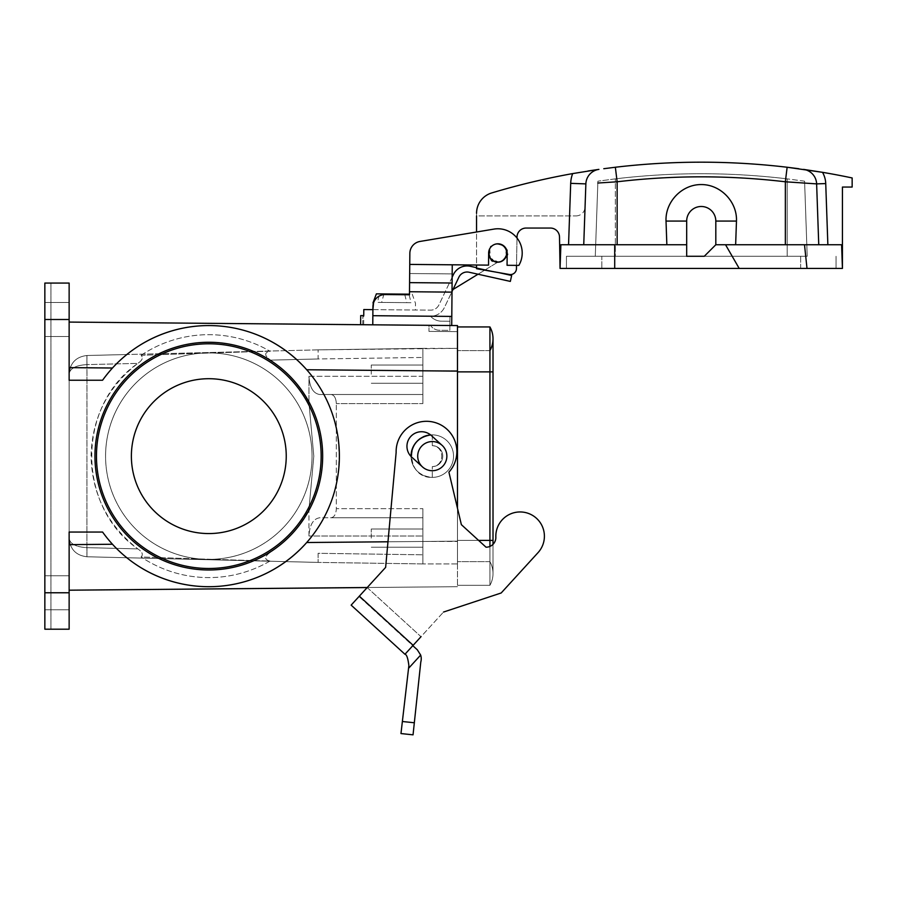 <?xml version="1.0" encoding="UTF-8"?>
<svg xmlns="http://www.w3.org/2000/svg" width="897" height="897" viewBox="0 0 897 897"><rect width="100%" height="100%" fill="white"/><g stroke="black" fill="none" stroke-linecap="round" stroke-linejoin="round"><path stroke-width="0.67" stroke-dasharray="4.49 3.36" d="M452.144 277.207L438.902 304.969A9.105 9.105 0 0 1 430.594 310.149L363.801 309.555L363.745 315.621L360.706 315.598L363.745 315.621L360.706 315.598L360.628 324.703L372.771 324.815L360.628 324.703L362.769 324.725L360.628 324.703L360.706 315.598L360.628 324.703M409.851 253.324A12.143 12.143 0 0 1 419.998 241.45A12.143 12.143 0 0 0 409.851 253.324A12.143 12.143 0 0 1 419.998 241.45L493.911 229.105A24.286 24.286 0 0 1 518.836 265.4L507.063 265.288L507.175 253.145A9.262 9.262 0 0 0 497.992 243.805A9.262 9.262 0 0 0 488.652 252.976L488.54 265.131L409.75 264.413L409.851 253.324L409.503 291.738L452.01 292.13L452.178 273.91L409.671 273.529L409.75 264.413L409.671 273.529L452.178 273.91L452.01 292.13L452.178 273.91L409.671 273.529L409.481 294.777L385.194 294.564L409.481 294.777L409.503 291.738L409.481 294.777L385.194 294.564A12.143 12.143 0 0 0 372.939 306.595L372.849 315.699L372.939 306.595A12.143 12.143 0 0 1 385.194 294.564A12.143 12.143 0 0 0 372.939 306.595L372.849 315.699L430.538 316.226A15.182 15.182 0 0 0 444.374 307.581L458.883 277.195A9.105 9.105 0 0 1 468.761 272.161L510.337 281.411L511.66 275.491L469.871 266.196A15.182 15.182 0 0 0 453.4 274.583L438.902 304.969A9.105 9.105 0 0 1 430.594 310.149L372.905 309.633M446.852 456.136A14.576 14.576 0 0 1 424.999 468.761A14.576 14.576 0 0 1 424.999 443.51A14.576 14.576 0 0 1 446.852 456.136A14.576 14.576 0 0 1 432.287 470.712A14.576 14.576 0 0 1 417.71 456.136A14.576 14.576 0 0 1 432.287 441.559A14.576 14.576 0 0 1 446.852 456.136A14.576 14.576 0 0 0 432.287 441.559A14.576 14.576 0 0 0 417.71 456.136A14.576 14.576 0 0 0 432.287 470.712A14.576 14.576 0 0 0 446.852 456.136M457.481 563.921L457.481 348.35L457.481 563.921L422.868 563.921L457.481 563.921M489.93 546.419L489.93 585.326L457.481 585.326L489.93 585.326L489.93 540.398L457.481 540.398L457.481 585.326L457.481 325.577L69.136 322.079L69.136 380.227L102.583 380.227A130.558 130.558 0 0 1 295.92 358.878A130.558 130.558 0 0 1 295.92 553.393A130.558 130.558 0 0 1 102.583 532.044L69.136 532.044L102.583 532.044L69.136 532.044L69.136 609.769L69.136 575.762L69.136 609.769L69.136 575.762L69.136 592.771L44.85 592.771L44.85 629.201L69.136 629.201L69.136 592.771M489.93 585.326A24.286 24.286 0 0 0 493.014 573.486A24.286 24.286 0 0 1 489.93 585.326A24.286 24.286 0 0 0 489.93 561.645L489.93 540.398L457.481 540.398L457.481 325.577L457.481 586.694L457.481 541.16L306.718 542.517C254.58 600.945 164.925 601.338 112.473 544.255L102.583 532.044L112.473 544.255L69.136 544.647L69.136 590.192L69.136 544.647M452.01 292.13L451.796 316.417L452.01 292.13L409.503 291.738L452.01 292.13L451.796 316.417L372.849 315.699L451.796 316.417L451.718 325.521L372.771 324.815L451.718 325.521L451.796 316.417L372.849 315.699L372.771 324.815L372.849 315.699L430.538 316.226A15.182 15.182 0 0 0 444.374 307.581L452.021 291.581M362.769 324.725L363.666 324.736L362.769 324.725L362.859 315.609L362.769 324.725M422.868 348.35L318.121 349.864L457.481 348.35L422.868 348.35L422.868 403.605L422.868 348.35L422.868 357.455L318.11 358.968L318.121 349.864L318.11 358.968L422.868 357.455L422.868 376.28L308.972 376.28C309.622 387.325 313.165 393.402 319.624 394.501L422.868 394.501L422.868 376.28L308.972 376.28L308.972 403.056C299.777 385.519 286.962 371.212 270.535 360.134C286.962 371.212 299.777 385.519 308.972 403.056L308.972 376.28C309.622 387.325 313.165 393.402 319.624 394.501L331.071 394.501C334.267 395.05 336.016 398.089 336.33 403.605C336.016 398.089 334.267 395.05 331.071 394.501L422.868 394.501L422.868 403.605L336.33 403.605L422.868 403.605L422.868 348.35L318.121 349.864L126.813 354.528L318.121 349.864M371.257 374.161L371.257 365.045L371.257 374.161M371.257 538.122L371.257 529.006L371.257 538.122M312.044 456.136A103.233 103.233 0 0 1 208.81 559.369A103.233 103.233 0 0 1 105.577 456.136A103.233 103.233 0 0 0 300.035 504.473A103.233 103.233 0 0 0 233.713 355.952A103.233 103.233 0 0 0 105.577 456.136A103.233 103.233 0 0 1 208.81 352.902A103.233 103.233 0 0 1 312.044 456.136A103.233 103.233 0 0 0 157.188 366.727A103.233 103.233 0 0 0 157.188 545.544A103.233 103.233 0 0 0 312.044 456.136A103.233 103.233 0 0 0 208.81 352.902A103.233 103.233 0 0 0 105.577 456.136A103.233 103.233 0 0 0 208.81 559.369A103.233 103.233 0 0 0 312.044 456.136M308.972 535.991L308.972 509.216C299.777 526.752 286.962 541.059 270.535 552.137C264.279 556.667 264.099 559.638 269.986 561.051A451.796 9.105 -178.6 0 1 141.087 556.959C143.442 554.604 142.354 551.924 137.824 548.897C107.629 525.339 92.043 494.415 91.057 456.136C92.043 417.856 107.629 386.932 137.824 363.375C76.402 405.893 76.402 506.379 137.824 548.897C142.354 551.924 143.442 554.615 141.087 556.959A451.796 9.105 1.4 0 0 269.986 561.051C264.099 559.638 264.279 556.667 270.535 552.137C286.962 541.059 299.777 526.752 308.972 509.216L313.804 456.136L308.972 403.056L313.804 456.136L308.972 509.216L308.972 535.991C309.622 524.947 313.165 518.87 319.624 517.771L331.071 517.771C334.267 517.221 336.016 514.183 336.33 508.666L336.33 403.605L336.33 508.666C336.016 514.183 334.267 517.221 331.071 517.771L422.868 517.771L422.868 535.991L308.972 535.991L422.868 535.991L422.868 554.817L422.868 517.771L319.624 517.771C313.165 518.87 309.622 524.947 308.972 535.991M44.85 592.771L44.85 283.071L44.85 629.201L44.85 283.071L69.136 283.071L69.136 380.227L102.583 380.227L112.473 368.017C164.925 310.934 254.58 311.326 306.718 369.755C349.796 416.959 349.796 495.312 306.718 542.517C349.796 495.312 349.796 416.959 306.718 369.755L457.481 371.111M432.287 445.663L432.287 434.877C404.984 433.856 404.984 478.415 432.287 477.395L432.287 466.608C444.912 465.98 444.912 446.291 432.287 445.663C444.912 446.291 444.912 465.98 432.287 466.608L432.287 477.395C419.527 476.15 412.452 469.153 411.028 456.427A21.259 21.259 0 0 0 432.287 477.395A21.259 21.259 0 0 1 411.028 456.136A21.259 21.259 0 0 1 432.287 434.877A21.259 21.259 0 0 1 453.534 456.136A21.259 21.259 0 0 1 432.287 477.395A21.259 21.259 0 0 0 453.534 456.136A21.259 21.259 0 0 0 430.65 434.944L432.287 434.877L432.287 445.663A10.472 10.472 0 0 1 442.759 456.136A10.472 10.472 0 0 1 432.287 466.608A10.472 10.472 0 0 0 442.759 456.136A10.472 10.472 0 0 0 432.287 445.663M422.868 508.666L422.868 563.921L422.868 541.452L457.481 541.452L422.868 541.452L422.868 508.666L422.868 517.771L422.868 508.666L336.33 508.666L422.868 508.666M96.472 456.136A112.338 112.338 0 0 1 208.81 343.798A112.338 112.338 0 0 1 321.148 456.136A112.338 112.338 0 0 1 208.81 568.485A112.338 112.338 0 0 1 96.472 456.136M86.919 355.504L126.813 354.528L86.919 355.504L86.919 364.608C76.099 365.258 70.179 368.297 69.136 373.713L69.136 538.559L69.136 373.713C70.179 368.297 76.099 365.258 86.919 364.608L86.919 355.504C76.099 356.804 70.179 362.881 69.136 373.713C70.179 362.881 76.099 356.804 86.919 355.504A9.105 9.105 0 0 1 86.942 355.504L86.987 364.608L137.824 363.375C142.354 360.347 143.442 357.668 141.087 355.313A451.796 9.105 -1.4 0 1 269.986 351.22C264.099 352.633 264.279 355.604 270.535 360.134C264.279 355.604 264.099 352.633 269.986 351.22A451.796 9.105 178.6 0 0 141.087 355.313C143.442 357.668 142.354 360.347 137.824 363.375L86.987 364.608L86.919 556.768L318.121 562.408L86.919 556.768C76.099 555.467 70.179 549.39 69.136 538.559C70.179 543.974 76.099 547.013 86.919 547.663L86.953 355.504M318.11 553.303L318.121 562.408L422.868 563.921L422.868 554.817L422.868 563.921L318.121 562.408L318.11 553.303L422.868 554.817L318.11 553.303M102.583 380.227L112.473 368.017L69.136 367.624L69.136 380.227L102.583 380.227M457.481 508.274L457.481 541.16L387.975 541.788M478.594 540.398L457.481 540.398L489.93 540.398L489.93 371.874L457.481 371.874L457.481 540.398L457.481 371.874L489.93 371.874L489.93 326.945L457.481 326.945L457.481 331.643L428.957 331.397L457.481 331.643L457.481 326.945M69.136 322.079L69.136 367.624M69.136 319.5L69.136 336.51L69.136 302.502L69.136 336.51L69.136 302.502L69.136 319.5L44.85 319.5M457.481 586.694L367.243 587.513L457.481 586.694M50.927 283.071L50.927 629.201L50.927 283.071M422.868 538.122L422.868 529.006L422.868 538.122M422.868 374.161L422.868 365.045L422.868 374.161M86.919 556.768C76.099 555.467 70.179 549.39 69.136 538.559L70.616 545.746L69.136 538.559C70.179 543.974 76.099 547.013 86.919 547.663L86.919 556.768A9.105 9.105 0 0 0 86.942 556.768L86.987 547.663L137.824 548.897L86.987 547.663L86.953 556.768M449.89 325.51L429.013 325.319L428.957 331.397L429.013 325.319L449.89 325.51L430.459 325.331A10.966 10.966 0 0 0 439.53 330.275L449.846 330.365L449.89 325.51L430.459 325.331A10.966 10.966 0 0 0 439.53 330.275L449.846 330.365L449.969 316.394L449.89 325.51M321.148 456.136A112.338 112.338 0 0 0 152.636 358.845A112.338 112.338 0 0 0 152.636 553.427A112.338 112.338 0 0 0 321.148 456.136A112.338 112.338 0 0 1 152.636 553.427A112.338 112.338 0 0 1 152.636 358.845A112.338 112.338 0 0 1 321.148 456.136M141.087 355.313A121.454 121.454 0 0 1 269.986 351.22A121.454 121.454 0 0 0 141.087 355.313M269.986 561.051A121.454 121.454 0 0 1 141.087 556.959A121.454 121.454 0 0 0 269.986 561.051M489.93 350.626L457.481 350.626L489.93 350.626L489.93 371.874L489.93 350.626A24.286 24.286 0 0 0 493.014 338.786A24.286 24.286 0 0 1 489.93 350.626M493.014 540.398L493.014 573.486A24.286 24.286 0 0 0 489.93 561.645L489.93 371.874L493.014 371.874L493.014 540.398L489.93 540.398L493.014 540.398L489.93 540.398L489.93 371.874L493.014 371.874L457.481 371.874M489.93 561.645L457.481 561.645L489.93 561.645A24.286 24.286 0 0 1 493.014 573.486L493.014 544.344A9.699 9.699 0 0 1 486.028 547.192L461.372 524.667L448.915 472.147A30.363 30.363 0 0 0 437.097 423.216A30.363 30.363 0 0 0 396.138 452.48L385.632 567.386L359.338 596.157L413.136 645.313L404.951 654.272L351.142 605.127L359.338 596.157M498.81 272.632L476.554 267.676M376.37 293.868L409.481 294.171M372.973 302.951L373.533 302.962M383.95 293.947L381.662 302.424L377.368 302.39L379.655 293.902M404.816 294.732L406.801 302.648L411.095 302.693L409.099 294.777M381.662 302.424L411.095 302.693M406.801 302.648L377.368 302.39M430.538 316.226L449.969 316.394L430.538 316.226A14.722 14.722 0 0 0 441.425 321.182L449.924 321.261L441.425 321.182A14.722 14.722 0 0 1 430.538 316.226M372.849 315.699L372.771 324.815M451.718 325.521L451.796 316.417M493.025 245.195A9.262 9.262 0 0 0 490.603 247.381M409.503 291.738L409.671 273.529L452.178 273.91L452.256 264.794L488.54 265.131L488.652 252.976L488.54 265.131L409.75 264.413L488.54 265.131M409.593 282.633L452.099 283.015M488.641 254.21A9.262 9.262 0 0 1 502.443 244.926A9.262 9.262 0 0 1 502.443 260.971A9.262 9.262 0 0 1 488.551 252.943A9.262 9.262 0 0 1 504.944 247.034A9.262 9.262 0 0 1 507.175 253.145L507.063 265.288L518.836 265.4A24.286 24.286 0 0 0 493.911 229.105L476.554 232.009L476.554 265.019M489.818 248.559A9.262 9.262 0 0 1 496.736 243.883M419.998 241.45L493.911 229.105A24.286 24.286 0 0 1 518.836 265.4L507.063 265.288L507.175 253.145A9.262 9.262 0 0 0 497.992 243.805A9.262 9.262 0 0 0 488.652 252.976M452.178 273.91L452.256 264.794M432.287 434.877A21.259 21.259 0 0 1 453.534 456.136A21.259 21.259 0 0 1 432.287 477.395A21.259 21.259 0 0 0 453.534 456.136A21.259 21.259 0 0 0 432.287 434.877M506.289 256.284L505.628 248.267C503.452 244.993 500.414 243.547 496.501 243.928A7.995 6.907 152.8 0 1 497.084 243.872L490.323 246.361L490.85 247.079L490.323 246.361L488.854 251.272L490.569 258.482M506.883 253.66L506.794 251.429M504.305 259.334L500.784 261.554L506.043 256.834M505.661 257.574L506.693 255.97C509.104 255.342 507.881 248.962 505.74 248.323L505.785 248.547M506.502 250.207L506.715 254.86M506.771 254.602L506.581 250.521M494 244.679A7.995 6.907 -27.2 0 0 490.85 247.079A7.995 6.907 152.8 0 1 494 244.679A7.995 6.907 -27.2 0 0 490.85 247.079A9.105 9.105 -49.9 0 0 489.796 248.626A7.894 6.828 116.9 0 0 489.583 249.041L489.549 249.108M498.956 243.906L497.084 243.872A9.105 9.105 0 0 1 505.56 248.166L503.475 245.823L497.084 243.872A7.995 6.907 -27.2 0 0 497.039 243.872A7.995 6.907 -27.2 0 0 490.85 247.079A9.105 9.105 0 0 0 489.796 248.626A9.105 9.105 0 0 1 490.85 247.079A9.105 9.105 0 0 0 489.796 248.626L489.852 248.379M488.82 251.452L490.311 258.123A9.105 9.105 0 0 1 489.583 249.041L490.311 258.123L498.306 262.047M491.578 259.592L496.03 261.879M490.121 257.831L488.854 251.272M490.311 258.123L490.749 259.121C490.132 261.52 496.142 263.673 497.846 262.126L490.311 258.123L489.796 248.626M496.546 261.969L491.186 259.211M502.982 245.453L500.75 244.332M488.809 251.508L489.246 256.06M499.719 244.04L503.822 246.114M501.793 261.139L498.082 262.059M500.044 261.778L504.82 258.762M501.726 244.724A9.105 9.105 0 0 0 488.73 253.672A9.105 9.105 0 0 0 502.982 260.444A9.105 9.105 0 0 0 501.726 244.724M804.587 181.183L787.174 178.862L804.587 181.183L807.21 256.284L804.587 181.183M787.174 178.862C729.889 172.011 672.604 172.011 615.32 178.862L597.907 181.183L615.32 178.862L615.32 256.284L595.283 256.284L615.32 256.284L615.32 178.862C672.604 172.011 729.889 172.011 787.174 178.862L787.174 256.284L807.21 256.284L615.32 256.284L787.174 256.284L787.174 178.862M597.907 181.183L595.283 256.284L597.907 181.183M566.433 256.284L601.831 256.284L566.433 256.284L566.433 268.438L566.433 256.284M800.651 256.284L601.831 256.284L601.831 268.438L566.433 268.438L800.651 268.438L800.651 256.284L601.831 256.284L601.831 268.438L836.06 268.438L800.651 268.438L800.651 256.284M587.984 171.013A728.712 728.712 0 0 0 491.702 192.945A728.712 728.712 0 0 1 598.904 169.387L598.904 169.387A15.182 15.182 0 0 0 585.864 183.885L583.745 244.746L560.883 244.746L560.053 268.438L614.714 268.438L614.714 244.746L560.883 244.746L560.053 268.438L559.504 236.999A9.105 9.105 0 0 0 550.399 228.051L526.113 228.051A9.105 9.105 0 0 0 517.008 236.999L516.459 268.607A6.077 6.077 0 0 1 509.328 274.482L476.554 268.708L476.554 213.295L476.554 215.908L575.952 215.908L476.554 215.908M822.515 172.325A728.712 728.712 0 0 1 852.15 177.954L852.15 187.058L842.429 187.058L842.429 268.438L841.61 244.746L785.346 244.746L827.864 244.746L825.733 183.571A24.286 24.286 0 0 0 822.515 172.325M818.748 244.746L816.629 183.885A15.182 15.182 0 0 0 803.589 169.387L798.767 168.714M597.839 183.033L617.136 181.788L615.353 167.246L603.782 168.714M491.702 192.945A21.259 21.259 0 0 0 476.554 213.295A21.259 21.259 0 0 1 491.702 192.945A728.712 728.712 0 0 1 572.667 173.592A30.363 30.363 0 0 0 570.694 183.358L568.552 244.746L560.883 244.746L560.053 268.438M836.06 256.284L836.06 268.438L836.06 256.284M614.714 268.438L739.206 268.438L725.538 244.746L739.206 268.438L842.429 268.438L841.61 244.746L715.817 244.746L704.28 256.284L686.676 256.284L686.676 221.066A14.576 14.576 0 0 1 701.241 206.489A14.576 14.576 0 0 1 715.817 221.066L715.817 244.746L715.817 221.066A14.576 14.576 0 0 0 701.241 206.489A14.576 14.576 0 0 0 686.676 221.066L686.676 256.284L704.28 256.284L715.817 244.746L785.346 244.746L735.641 244.746L736.471 221.066C737.3 201.769 720.549 184.412 701.241 184.569C681.933 184.412 665.193 201.769 666.023 221.066L666.852 244.746L686.676 244.746L686.676 221.066A14.576 14.576 0 0 1 701.241 206.489A14.576 14.576 0 0 1 715.817 221.066L715.817 244.746L735.641 244.746M617.136 244.746L666.852 244.746L617.136 244.746L617.136 181.788C673.21 175.184 729.283 175.184 785.346 181.788L816.629 183.885A15.182 15.182 0 0 0 803.589 169.387A15.182 15.182 0 0 1 816.629 183.885A15.182 15.182 0 0 0 803.589 169.387A15.182 15.182 0 0 1 816.629 183.885A15.182 15.182 0 0 0 803.589 169.387M715.817 244.746L704.28 256.284L686.676 256.284L686.676 244.746L666.852 244.746M842.429 268.438L841.61 244.746L827.864 244.746M686.676 244.746L614.714 244.746M568.552 244.746L583.745 244.746L585.864 183.885L583.745 244.746M804.508 244.746L806.997 268.438M516.997 238.03L516.515 265.377M787.14 167.246L785.346 181.788L785.346 244.746M585.864 183.885A15.182 15.182 0 0 1 598.904 169.387A15.182 15.182 0 0 0 585.864 183.885L585.057 207.117L585.864 183.885A15.182 15.182 0 0 1 598.904 169.387A15.182 15.182 0 0 0 585.864 183.885A15.182 15.182 0 0 1 598.904 169.387A15.182 15.182 0 0 0 585.864 183.885L570.694 183.358M575.952 215.908A9.105 9.105 0 0 0 585.057 207.117A9.105 9.105 0 0 1 575.952 215.908M739.206 268.438L725.538 244.746M414.38 722.769L402.372 721.502L408.55 668.332L420.671 655.068A12.143 12.143 0 0 1 420.783 662.053L413.046 734.834L400.97 733.567M408.55 668.332L408.875 665.574C407.956 658.207 406.655 654.44 404.951 654.272L412.811 645.672L359.002 596.527L367.198 587.557L359.002 596.527L417.284 649.764M413.136 645.313L443.522 612.046L412.811 645.672L420.996 636.702L367.198 587.557L385.632 567.386L396.138 452.48L385.632 567.386L367.243 587.513M443.522 612.046L501.176 592.984L443.522 612.046L501.176 592.984L538.043 552.63A24.286 24.286 0 0 0 528.479 513.443A24.286 24.286 0 0 0 495.839 537.135A9.699 9.699 0 0 1 486.028 547.192L461.372 524.667L448.915 472.147A30.363 30.363 0 0 0 437.097 423.216A30.363 30.363 0 0 0 396.138 452.48A30.363 30.363 0 0 1 437.097 423.216A30.363 30.363 0 0 1 448.915 472.147L461.372 524.667L486.028 547.192A9.699 9.699 0 0 0 495.839 537.135A24.286 24.286 0 0 1 528.479 513.443A24.286 24.286 0 0 1 538.043 552.63A24.286 24.286 0 0 0 528.479 513.443A24.286 24.286 0 0 0 495.839 537.135M442.109 445.372A14.576 14.576 0 0 1 443.04 465.969A14.576 14.576 0 0 1 422.453 466.9L411.689 457.066A14.576 14.576 0 0 1 410.759 436.48A14.576 14.576 0 0 1 431.356 435.55L442.109 445.372L431.356 435.55A14.576 14.576 0 0 0 410.759 436.48A14.576 14.576 0 0 0 411.689 457.066L422.453 466.9A14.576 14.576 0 0 0 443.04 465.969A14.576 14.576 0 0 0 442.109 445.372L431.356 435.55A14.576 14.576 0 0 0 410.759 436.48A14.576 14.576 0 0 0 411.689 457.066L422.453 466.9A14.576 14.576 0 0 0 443.04 465.969A14.576 14.576 0 0 0 442.109 445.372A14.576 14.576 0 0 1 443.04 465.969A14.576 14.576 0 0 1 422.453 466.9M412.811 645.672L404.951 654.272M538.043 552.63L501.176 592.984M278.698 489.47A77.422 77.422 0 0 0 202.733 378.949A77.422 77.422 0 0 0 145 499.988A77.422 77.422 0 0 0 278.698 489.47M311.584 505.157A113.863 113.863 0 0 0 199.874 342.62A113.863 113.863 0 0 0 114.973 520.63A113.863 113.863 0 0 0 311.584 505.157A113.863 113.863 0 0 0 199.874 342.62A113.863 113.863 0 0 0 114.973 520.63A113.863 113.863 0 0 0 311.584 505.157M132.296 467.999A77.422 77.422 0 0 0 257.349 516.459A77.422 77.422 0 0 0 236.786 383.938A77.422 77.422 0 0 0 132.296 467.999M96.293 473.594A113.863 113.863 0 0 1 249.949 349.965A113.863 113.863 0 0 1 280.178 544.849A113.863 113.863 0 0 1 96.293 473.594M270.535 360.134L318.11 358.968L270.535 360.134M457.481 370.82L422.868 370.82L457.481 370.82M825.733 183.571L816.629 183.885M715.817 221.066L736.471 221.066M686.676 221.066L666.023 221.066M367.198 587.557L420.996 636.702M70.616 366.525L69.136 373.713L70.482 366.839M69.136 302.502L44.85 302.502L69.136 302.502M69.136 336.51L44.85 336.51L69.136 336.51M69.136 575.762L44.85 575.762L69.136 575.762M69.136 609.769L44.85 609.769L69.136 609.769M422.868 529.006L371.257 529.006L422.868 529.006M422.868 547.226L371.257 547.226L422.868 547.226M422.868 365.045L371.257 365.045L422.868 365.045M422.868 383.266L371.257 383.266L422.868 383.266M493.014 371.874L493.014 338.786M412.239 294.194L415.479 303.332L415.412 310.014M363.666 324.736L363.745 315.621M497.958 262.059C501.883 261.812 504.652 259.906 506.267 256.318L506.693 255.97M497.039 243.872L496.007 243.76M490.334 258.157L490.749 259.121M497.712 262.204L478.023 274.224L497.712 262.204M500.1 244.13L503.049 245.498L500.1 244.13"/><path stroke-width="1.35" d="M417.71 456.136A14.576 14.576 0 0 0 439.575 468.761A14.576 14.576 0 0 0 439.575 443.51A14.576 14.576 0 0 0 417.71 456.136M69.136 322.079L457.481 325.577L457.481 508.274M69.136 592.771L69.136 532.044L102.583 532.044A130.558 130.558 0 0 0 295.92 553.393A130.558 130.558 0 0 0 295.92 358.878A130.558 130.558 0 0 0 102.583 380.227L69.136 380.227L69.136 319.5L44.85 319.5L44.85 592.771L69.136 592.771L69.136 629.201L44.85 629.201L44.85 592.771M321.148 456.136A112.338 112.338 0 0 0 152.636 358.845A112.338 112.338 0 0 0 152.636 553.427A112.338 112.338 0 0 0 321.148 456.136M387.975 541.788L306.718 542.517C254.58 600.945 164.925 601.338 112.473 544.255L69.136 544.647M69.136 367.624L112.473 368.017C164.925 310.934 254.58 311.326 306.718 369.755L457.481 371.111M411.028 456.427C411.97 444.15 418.507 436.985 430.65 434.944A21.259 21.259 0 0 0 411.028 456.427M44.85 319.5L44.85 283.071L69.136 283.071L69.136 319.5M367.243 587.513L69.136 590.192L367.198 587.557M457.481 326.945L489.93 326.945A24.286 24.286 0 0 1 489.93 350.626A24.286 24.286 0 0 0 489.93 326.945A24.286 24.286 0 0 1 493.014 338.786A24.286 24.286 0 0 0 489.93 326.945L489.93 371.874L493.014 371.874L493.014 338.786M478.594 540.398L489.93 540.398L489.93 546.419M359.338 596.157L351.142 605.127L404.951 654.272L413.136 645.313L359.338 596.157L385.632 567.386L396.138 452.48A30.363 30.363 0 0 1 437.097 423.216A30.363 30.363 0 0 1 448.915 472.147L461.372 524.667L486.028 547.192A9.699 9.699 0 0 0 495.839 537.135A9.699 9.699 0 0 1 493.014 544.344L493.014 540.398L489.93 540.398L489.93 371.874L457.481 371.874M373.533 302.962L372.905 309.633L363.801 309.555L363.745 315.621L360.706 315.598L360.628 324.703M452.021 291.581L458.883 277.195A9.105 9.105 0 0 1 468.761 272.161L510.337 281.411L511.66 275.491L498.81 272.632M476.554 267.676L469.871 266.196A15.182 15.182 0 0 0 453.4 274.583L452.144 277.207M409.481 294.171L376.37 293.868L372.973 302.951M409.099 294.777L408.954 294.171M404.659 294.126L404.816 294.732M490.603 247.381A9.262 9.262 0 0 0 488.652 252.976L488.54 265.131L452.256 264.794L452.01 292.13L409.503 291.738L409.481 294.777L385.194 294.564A12.143 12.143 0 0 0 372.939 306.595L372.849 315.699L451.796 316.417L451.718 325.521M452.01 292.13L451.796 316.417M372.771 324.815L372.849 315.699M409.851 253.324L409.75 264.413L409.851 253.324A12.143 12.143 0 0 1 419.998 241.45L493.911 229.105A24.286 24.286 0 0 1 518.836 265.4L507.063 265.288L507.175 253.145A9.262 9.262 0 0 0 493.025 245.195M409.503 291.738L409.75 264.413L488.54 265.131M452.099 283.015L409.593 282.633M488.652 252.976A9.262 9.262 0 0 1 489.818 248.559M496.736 243.883A9.262 9.262 0 0 1 501.546 261.419A9.262 9.262 0 0 1 488.641 254.21M476.554 215.908L476.554 232.009L419.998 241.45M452.256 264.794L452.178 273.91M505.628 248.267L502.982 245.453M506.043 256.834L506.883 253.66M506.794 251.429L506.581 250.521M505.785 248.547L506.502 250.207M506.715 254.86L506.289 256.284M504.305 259.334L506.771 254.602M497.016 243.872L497.084 243.872A7.995 6.907 -27.2 0 0 497.039 243.872A7.995 6.907 -27.2 0 0 494 244.679A7.995 6.907 152.8 0 1 496.501 243.928L496.568 243.928M500.75 244.332L497.084 243.872A7.995 6.907 -27.2 0 0 494 244.679M490.569 258.482L491.578 259.592M491.186 259.211L490.334 258.157L490.749 259.121M498.295 262.047L500.044 261.778M489.549 249.108L488.82 251.452M489.246 256.06L490.121 257.831M498.956 243.906L499.719 244.04M503.822 246.114L505.56 248.166M505.661 257.574L504.888 258.684M504.652 258.964L501.793 261.139M504.82 258.762L506.031 256.856A9.105 9.105 0 0 1 490.311 258.123A9.105 9.105 0 0 1 497.084 243.872A9.105 9.105 0 0 1 506.031 256.856M491.702 192.945A21.259 21.259 0 0 0 476.554 213.295A21.259 21.259 0 0 1 491.702 192.945A728.712 728.712 0 0 1 572.667 173.592L598.904 169.387A728.712 728.712 0 0 0 587.984 171.013M603.782 168.714L615.353 167.246C672.615 160.496 729.878 160.496 787.14 167.246L822.515 172.325A728.712 728.712 0 0 1 852.15 177.954L852.15 187.058L842.429 187.058L842.429 268.438L806.997 268.438L804.508 244.746L725.538 244.746L739.206 268.438L806.997 268.438M798.767 168.714L787.14 167.246L785.346 181.788L816.629 183.885L825.733 183.571A24.286 24.286 0 0 0 822.515 172.325L803.589 169.387A15.182 15.182 0 0 1 816.629 183.885L818.748 244.746M787.14 167.246C729.878 160.496 672.615 160.496 615.353 167.246L617.136 181.788L597.839 183.033M598.904 169.387A15.182 15.182 0 0 0 585.864 183.885A15.182 15.182 0 0 1 598.904 169.387L572.667 173.592A30.363 30.363 0 0 0 570.694 183.358L585.864 183.885L583.745 244.746M715.817 244.746L715.817 221.066A14.576 14.576 0 0 0 701.241 206.489A14.576 14.576 0 0 0 686.676 221.066L686.676 256.284L704.28 256.284L715.817 244.746L725.538 244.746M614.714 244.746L614.714 268.438L560.053 268.438L560.883 244.746L686.676 244.746M804.508 244.746L841.61 244.746L842.429 268.438M614.714 268.438L739.206 268.438M735.641 244.746L736.471 221.066C737.3 201.769 720.549 184.412 701.241 184.569C681.933 184.412 665.193 201.769 666.023 221.066L666.852 244.746M516.515 265.377L516.459 268.607A6.077 6.077 0 0 1 509.328 274.482L476.554 268.708L476.554 265.019M560.053 268.438L559.504 236.999A9.105 9.105 0 0 0 550.399 228.051L526.113 228.051A9.105 9.105 0 0 0 517.008 236.999L516.997 238.03M400.97 733.567L402.372 721.502L400.97 733.567L413.046 734.834L420.783 662.053A12.143 12.143 0 0 0 420.671 655.068L417.284 649.764L412.811 645.672M404.951 654.272C406.655 654.44 407.956 658.207 408.875 665.574L402.372 721.502L414.38 722.769M413.136 645.313L420.996 636.702M501.176 592.984L538.043 552.63L501.176 592.984L443.522 612.046M417.284 649.764L420.671 655.068L408.55 668.332M422.453 466.9L411.689 457.066A14.576 14.576 0 0 1 410.759 436.48A14.576 14.576 0 0 1 431.356 435.55L442.109 445.372M495.839 537.135A24.286 24.286 0 0 1 528.479 513.443A24.286 24.286 0 0 1 538.043 552.63M278.698 489.47A77.422 77.422 0 0 1 145 499.988A77.422 77.422 0 0 1 202.733 378.949A77.422 77.422 0 0 1 278.698 489.47M132.296 467.999A77.422 77.422 0 0 1 236.786 383.938A77.422 77.422 0 0 1 257.349 516.459A77.422 77.422 0 0 1 132.296 467.999M96.293 473.594A113.863 113.863 0 0 1 249.949 349.965A113.863 113.863 0 0 1 280.178 544.849A113.863 113.863 0 0 1 96.293 473.594M785.346 244.746L785.346 181.788C729.283 175.184 673.21 175.184 617.136 181.788L617.136 244.746M568.552 244.746L570.694 183.358M825.733 183.571L827.864 244.746M666.023 221.066L686.676 221.066M736.471 221.066L715.817 221.066M493.014 540.398L493.014 371.874M478.023 274.224L453.007 289.496L478.023 274.224M505.964 257.002L504.708 258.897L505.964 257.002M497.084 243.872L500.1 244.13L497.084 243.872"/></g></svg>
